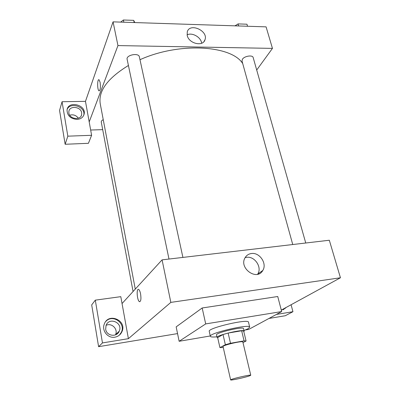 <?xml version="1.0" encoding="UTF-8"?>
<svg xmlns="http://www.w3.org/2000/svg" width="400" height="400" viewBox="0 0 400 400"><rect width="100%" height="100%" fill="white"/><g stroke="black" fill="none" stroke-linecap="round" stroke-linejoin="round"><path stroke-width="0.6" d="M249.88 375.73C246.085 377.27 230.35 380.7 230.635 379.915C229.89 379.205 251.11 374.27 250.755 375.235L249.88 375.73M230.635 379.915L223.055 346.615C222.18 345.28 243.05 340.425 242.85 342.005L250.755 375.235M219.925 347.61L217.665 337.605L223.025 334.535L228.14 333.07L241.655 330.76L244.07 340.865L230.505 343.28L225.355 344.72L219.925 347.61L223.26 347.505M242.99 342.59L246.07 341.025L244.07 340.865M241.655 330.76L243.67 330.995L246.07 341.025M243.83 331.665L244.16 331.125C244.395 328.695 215.79 335.355 217.08 337.425L217.705 337.785M217.08 337.425L216.515 334.93C215.215 332.795 243.785 326.15 243.56 328.64L244.16 331.125M228.14 333.07L230.505 343.28M223.025 334.535L225.355 344.72M216.935 336.805C212.84 337.21 210.645 337.05 210.355 336.32C208.395 333.235 250.1 323.53 249.705 327.165L248.02 328.765L244.01 330.505M210.355 336.32L209.25 331.35C207.255 328.085 248.845 318.405 248.5 322.215L249.705 327.165M210.275 335.965L179.135 341.285L205.7 323.91L281.675 311.57L248.75 329.395L245.395 329.965M179.135 341.285L176.165 326.875L202.175 307.98L277.74 296.515L281.675 311.57M202.175 307.98L205.7 323.91M281.29 310.1L340.445 277.775L170.84 302.385L128.4 338.67L120.8 296.66L95.3 300.155L102.465 342.92L98.6 346.68L177.55 333.6M268.97 318.445L285.23 315.75L292.945 311.715L276.395 314.425M102.465 342.92L128.4 338.67M114.91 337.175C107.955 338.595 101.505 330.62 104.29 324.095C108.38 312.18 127.32 320.445 121.935 331.715C120.52 334.725 118.18 336.545 114.91 337.175M119.43 335.095L121.385 332.225C125.865 323.135 112.69 313.86 105.9 321.355M105.68 329.255L106.05 325.46C109.13 316.625 123.21 322.755 119.245 331.16C116.895 337.535 106.515 336.13 105.68 329.255M106.085 325.365C111.555 322.465 118.27 329.055 115.545 334.655L115.45 334.875M95.3 300.155L91.695 304.905L98.6 346.68M286.07 307.49L281.34 310.28M291.085 304.75L292.945 311.715M283.335 309.76L285.105 308.015M140.59 293.94C141.285 299.07 140.89 301.635 139.405 301.625C137.005 300.465 136.25 287.79 138.69 289.495C139.465 290.05 140.095 291.535 140.59 293.94M340.445 277.775L329.32 240.24L162.08 259.86L170.84 302.385M162.08 259.86L122.045 303.54M138.29 289.4C136.225 289.37 137.26 300.635 139.41 301.625L139.815 301.72M251.405 253.53C259.605 252.14 267.36 263.635 262.775 270.49C256.96 281.29 238.655 268.215 245.045 257.79C246.465 255.345 248.585 253.925 251.405 253.53M257.6 274.28L257.755 274.03C262.3 267.265 254.685 255.935 246.59 257.33L245.135 257.635M135.275 289.105L100.25 103.83C98.18 91.06 107.57 78.28 128.42 65.48M139.985 59.705C179.21 41.87 231.64 45.33 242.725 63.595M305.745 243.005L253.17 57.555C252.67 54.725 244.34 56.03 242.42 59.245L242.005 60.985L292.745 244.53M133.075 291.505L101.275 122.09C101.165 121.22 101.82 120.405 103.24 119.64M169 259.05L127.12 59.285C125.895 55.025 138.75 52.46 139.36 56.84L182.91 257.415M102.695 129.635L90.66 130.035M256.705 70.025L272.455 48.385L117.955 45.58L89.195 121.94L91.61 135.295L67.83 136.17L62.06 101.725L85.47 101.355L89.195 121.94M78.345 118.21C76.13 115.24 73.25 114.24 69.71 115.21M91.61 135.295L88.425 143.305L65.145 144.27L59.555 110.445L62.06 101.725M81.66 112.785L81.645 114.585C80.82 120.56 69.595 119.28 68.865 113.075L68.865 111.41C69.625 105.32 80.9 106.58 81.66 112.785M83.69 115.445L83.75 115.17C85.94 106.77 70.03 101.435 67.08 109.65M76.965 119.42C70.4 118.715 67.095 115.525 67.045 109.845C68.345 100.265 86.455 104.865 84.13 114.1C83.25 117.345 80.86 119.12 76.965 119.42M67.83 136.17L65.145 144.27M272.455 48.385L266.08 26.86L113.065 21.855L85.47 101.355M187.22 35.465L187.25 31.91C189.665 22.415 208.425 30.715 205.01 39.69C203.17 47 188.825 43.67 187.22 35.465M113.065 21.855L117.955 45.58M201.645 43.245C201.12 37.31 192.29 32.19 187.09 34.84M100.11 82.33C100.71 87.54 100.335 90.37 98.99 90.82C97.18 89.955 97.24 78.41 99.06 79.785L100.11 82.33M99.06 79.785C97.24 78.41 97.18 89.955 98.99 90.82L99.215 90.89M247.535 26.255L246.955 24.21L238.055 23.905L235.15 25.85M238.055 23.905L238.63 25.96M234.925 25.84L236.76 24.77M239.8 23.965L241.845 24.035M134.76 22.565L133.695 20.35L123.39 20L120.66 22.105M133.695 20.35L134.175 22.545M123.39 20L123.855 22.21M126.175 20.095L128.54 20.175M121.935 331.715L121.385 332.225M115.545 334.655L119.245 331.16M285.68 308L284.715 308.53M262.775 270.49L257.755 274.03M81.23 115.775L81.645 114.585M84.13 114.1L83.75 115.17M205.01 39.69L203.92 41.62"/></g></svg>
